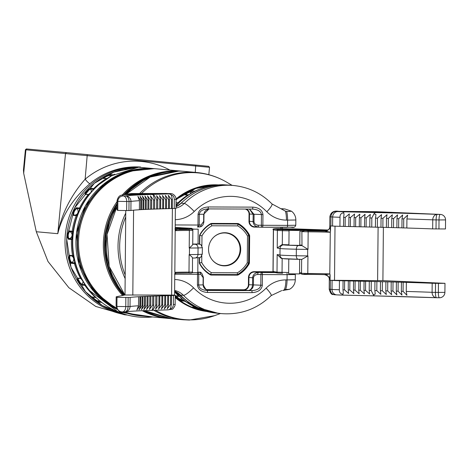 <?xml version="1.0" encoding="UTF-8"?>
<svg xmlns="http://www.w3.org/2000/svg" width="469" height="469" viewBox="0 0 469 469"><rect width="100%" height="100%" fill="white"/><g stroke="black" fill="none" stroke-linecap="round" stroke-linejoin="round"><path stroke-width="0.7" d="M124.349 311.897A73.944 71.716 95.2 0 0 142.13 316.018A73.944 71.716 95.2 0 0 142.5 316.053L143.514 316.147A73.944 71.716 -84.8 0 1 125.065 311.879A73.944 71.716 95.2 0 0 143.139 316.112A73.944 71.716 95.2 0 0 143.514 316.147L168.353 318.41A73.944 71.716 -84.8 0 1 167.984 318.375A73.944 71.716 -84.8 0 1 142.283 310.713M116.482 307.934A73.944 71.716 -84.8 0 1 81.524 221.644A73.944 71.716 -84.8 0 1 156.939 168.875A73.944 71.716 95.2 0 0 81.524 221.644A73.944 71.716 95.2 0 0 116.482 307.934M116.857 308.725A73.944 71.716 -84.8 0 1 79.888 222.488A73.944 71.716 -84.8 0 1 155.579 168.752L155.954 168.787A73.944 71.716 95.2 0 0 80.31 222.259A73.944 71.716 95.2 0 0 116.746 308.52M119.806 312.624L119.747 312.618C115.872 311.703 113.334 310.789 112.132 309.868L113.908 310.027M101.785 302.435L98.49 302.13C95.014 300.394 92.909 298.677 92.176 296.977L96.174 297.657M80.768 278.41L80.686 278.387C83.042 281.083 84.484 283.417 85.03 285.387L81.735 285.082C78.886 282.701 77.438 280.368 77.391 278.082L80.727 278.393M73.334 255.986L72.683 255.535C74.166 258.454 74.8 261.151 74.577 263.619L71.288 263.32C69.236 260.541 68.603 257.844 69.389 255.236L72.818 255.587M76.928 215.3L76.207 215.629L73.041 215.335C72.742 212.633 73.85 210.1 76.371 207.732L79.66 208.031C79.431 210.493 78.323 213.032 76.33 215.64L76.207 215.629A73.944 71.716 -84.8 0 0 72.203 231.194L72.677 231.838L69.512 231.551C68.064 233.808 67.847 236.177 68.861 238.651L72.021 238.938L71.446 239.489L68.281 239.202C67.114 236.306 67.366 233.544 69.037 230.906L72.507 231.317L71.769 239.419L71.446 239.489A73.944 71.716 -84.8 0 0 72.554 255.523L73.205 255.974M93.876 189.335L93.888 188.526C93.003 190.355 91.156 192.39 88.348 194.617L85.053 194.318C85.51 192.085 87.357 190.056 90.593 188.227L94.029 188.649M107.073 178.472L102.969 178.413M103.016 178.419C104.042 176.883 106.428 175.576 110.168 174.503L113.463 174.796M126.753 169.532L124.871 169.344M124.983 169.368C126.325 168.682 128.987 168.242 132.967 168.043L133.02 168.049M85.188 285.287L85.165 284.583M74.776 263.508L74.829 262.892L74.454 263.607A73.944 71.716 -84.8 0 0 80.557 278.375L81.319 278.58M89.004 194.541L88.219 194.606A73.944 71.716 -84.8 0 0 79.537 208.019L79.777 208.793L79.836 208.177M76.47 215.611L77.057 215.312M112.144 175.47L109.898 175.265C106.686 176.186 104.646 177.305 103.778 178.619M93.642 189.318L90.576 189.036C87.797 190.602 86.22 192.337 85.839 194.254L88.676 194.512M85.751 194.225L85.053 194.318M79.777 208.793L76.611 208.5C74.442 210.528 73.492 212.697 73.762 215.013L76.828 215.289M73.733 215.007L73.041 215.335M73.105 255.968L70.01 255.687M69.389 255.236L70.039 255.687C69.359 257.921 69.899 260.225 71.663 262.605L74.829 262.892M80.99 278.551L78.059 278.305M77.391 278.082L78.153 278.293C78.182 280.251 79.419 282.244 81.864 284.284L84.93 284.56M92.956 296.924C93.577 298.378 95.377 299.843 98.367 301.333L100.612 301.538M113.363 309.98L115.954 311M128.905 168.951L126.22 169.479M140.583 167.034A74.301 72.068 95.2 0 0 89.919 183.672C73.041 198.369 62.33 215.042 57.787 233.691C61.621 213.893 70.737 195.731 85.129 179.205A79.923 77.514 -84.8 0 1 169.925 170.059M208.816 174.691L209.526 167.327L25.402 149.763L23.45 170.036L23.684 173.278L36.295 231.733L47.985 261.473L68.873 287.72L95.764 306.445L124.531 314.781L127.175 315.021M25.402 149.763L26.393 148.949L66.481 152.601L208.711 166.337L209.526 167.327M89.919 183.672A5.616 0.979 50 0 1 85.129 179.205L87.275 154.588M201.799 255.91L201.74 262.558A27.003 26.188 95.2 0 0 211.46 272.706L237.373 272.806A27.003 26.188 95.2 0 0 247.274 262.734L247.515 236.03A27.003 26.188 95.2 0 0 237.795 225.882L211.882 225.782A27.003 26.188 95.2 0 0 201.981 235.854L201.893 245.809M224.774 232.718A16.585 16.081 -84.8 0 1 226.134 232.782A16.585 16.081 -84.8 0 1 240.644 250.757A16.585 16.081 -84.8 0 1 223.121 265.806A16.585 16.081 -84.8 0 1 208.564 248.535A16.585 16.081 -84.8 0 1 224.774 232.718M235.948 223.86L237.83 224.03A28.814 27.947 -84.8 0 1 248.84 235.526L248.588 263.173A28.814 27.947 -84.8 0 1 237.373 274.582L210.546 274.476A28.814 27.947 -84.8 0 1 199.712 263.314M200.808 233.591A28.814 27.947 -84.8 0 1 211.003 223.93L210.909 223.918M210.323 274.459L211.46 272.706M211.882 225.782L211.003 223.93L237.83 224.03L237.795 225.882M247.274 262.734L248.588 263.173M237.373 274.582L237.373 272.806M247.515 236.03L248.84 235.526M199.536 262.98L201.74 262.558M199.788 235.338L201.981 235.854M201.33 309.845L200.345 309.757C196.382 308.848 193.785 307.922 192.571 306.966L195.057 307.189M185.202 301.151L182.007 300.998C178.431 299.257 176.28 297.504 175.541 295.751L178.695 296.045L180.512 297.264M176.051 202.549L178.109 202.743L178.15 203.095L176.022 205.674M189.781 194.219L187.717 195.127L184.569 194.846C185.595 193.251 188.028 191.909 191.862 190.824L195.022 191.264M205.827 187.061L203.259 186.82M203.317 186.832C204.677 186.099 207.392 185.642 211.466 185.46L212.504 185.554M209.555 186.123L204.619 186.949M193.504 192.056L190.983 191.827C188.268 192.583 186.562 193.527 185.859 194.653L188.479 194.887M185.794 194.635L184.569 194.846M177.528 203.968L176.039 203.833M179.393 296.408L176.707 296.179M175.541 295.751L176.778 296.173C177.276 297.399 178.789 298.63 181.321 299.861L183.825 300.09M193.885 307.084L198.469 308.737M175.5 208.394L175.353 209.367M282.701 290.499L289.326 289.35L285.539 289.461L282.701 290.499M249.549 209.068L254.069 214.421L254.005 221.667C254.251 223.748 255.634 224.927 258.149 225.202L261.35 225.267L261.444 214.579C260.893 211.296 257.85 209.461 252.328 209.074A1.993 0.487 -89.8 0 0 252.826 207.128C258.97 207.626 262.347 210.112 262.957 214.597L262.857 225.284L287.55 225.384L287.597 220.125L286.442 220.125A28.996 28.122 -84.8 0 1 266.832 211.765A10.875 2.04 135.6 0 0 271.967 203.921L285.41 211.15L287.538 211.531L291.53 211.22L284.935 208.963L280.908 208.758M284.935 208.963L281.992 208.734A3.623 0.487 -89.6 0 0 281.98 208.734L282.995 208.928M174.72 279.495A28.996 28.122 -84.8 0 1 193.55 287.837A53.46 51.854 95.2 0 0 266.14 288.118A10.875 1.729 45.1 0 1 271.182 295.581L281.717 290.598M199.466 243.991L199.542 235.831A2.357 2.286 -84.8 0 1 199.853 234.67A29.359 28.474 -84.8 0 1 210.616 223.713A2.357 2.286 -84.8 0 1 211.748 223.414L237.66 223.514A2.357 2.286 -84.8 0 1 238.791 223.824A29.359 28.474 -84.8 0 1 249.356 234.858A2.357 2.286 -84.8 0 1 249.649 236.024L249.408 262.728A2.357 2.286 -84.8 0 1 249.098 263.895A29.359 28.474 -84.8 0 1 238.328 274.846A2.357 2.286 -84.8 0 1 237.197 275.151L211.285 275.051A2.357 2.286 -84.8 0 1 210.159 274.734A29.359 28.474 -84.8 0 1 199.589 263.701A2.357 2.286 -84.8 0 1 199.302 262.534L199.343 257.686M209.01 208.91L203.71 214.227L209.01 208.91M207.843 208.904L252.334 209.08A1.993 0.487 -89.8 0 0 252.334 209.08L207.831 208.904A1.993 0.487 -89.8 0 0 207.831 208.904L207.831 208.904C202.702 209.25 199.858 211.062 199.29 214.339L199.19 225.026A1.993 1.712 88.6 0 1 197.531 226.984L197.531 226.984A1.993 1.712 88.6 0 1 197.478 226.984A1.993 0.487 90.2 0 1 197.461 226.984L197.472 226.984A1.993 1.993 0 0 0 197.531 226.984L199.448 226.937A1.993 1.712 -91.4 0 0 201.107 224.979L203.646 221.474L203.71 214.227L198.059 214.345C198.75 209.866 202.168 207.404 208.324 206.958L252.826 207.128M258.149 225.202A1.993 1.026 91.2 0 0 259.134 227.166A1.993 1.026 91.2 0 0 259.158 227.166C255.476 226.762 253.453 224.921 253.096 221.632L253.16 214.386L249.432 209.068M203.364 277.613L203.3 284.859C203.652 288.142 205.645 289.983 209.274 290.381C205.51 290 203.44 288.171 203.077 284.888L203.141 277.642L200.668 274.259L198.745 274.306L198.651 285C199.161 288.277 201.975 290.088 207.087 290.44L251.589 290.61C257.123 290.305 260.195 288.511 260.811 285.24L260.905 274.547L257.704 274.482C255.183 274.646 253.782 275.766 253.5 277.836L253.436 285.082C253.061 288.359 251.232 290.176 247.949 290.534C250.681 290.159 252.205 288.329 252.527 285.046L252.592 277.8C253.008 274.529 255.06 272.747 258.747 272.46A1.993 1.026 91.2 0 0 257.704 274.482M208.764 290.358L207.087 290.44A1.993 0.487 -89.8 0 1 207.55 292.474C201.406 291.976 198.035 289.49 197.426 285.005L197.519 274.318L174.767 274.23M197.795 272.26L199.53 272.266M259.111 227.166L262.329 227.236A1.993 1.026 91.2 0 0 262.359 227.236A1.993 0.487 -89.8 0 0 262.364 227.236A1.993 0.487 -89.8 0 0 262.857 225.284L261.35 225.267A1.993 1.026 91.2 0 0 262.329 227.236L259.158 227.166M199.606 257.616L199.565 262.529A1.993 1.935 95.2 0 0 199.806 263.514A28.996 28.122 95.2 0 0 210.247 274.412A1.993 1.935 95.2 0 0 211.202 274.676L237.115 274.781A1.993 1.935 95.2 0 0 238.07 274.523A28.996 28.122 95.2 0 0 248.705 263.707A1.993 1.935 95.2 0 0 248.969 262.722L249.209 236.018A1.993 1.935 95.2 0 0 248.963 235.028A28.996 28.122 95.2 0 0 238.528 224.129A1.993 1.935 95.2 0 0 237.572 223.865L211.66 223.766A1.993 1.935 95.2 0 0 210.698 224.024A28.996 28.122 95.2 0 0 200.07 234.84A1.993 1.935 95.2 0 0 199.806 235.825L199.73 244.062M207.831 208.904A1.993 0.487 -89.8 0 0 208.324 206.958M197.601 226.978L199.384 226.937A1.993 1.712 -91.4 0 0 199.448 226.937C202.022 226.814 203.517 224.991 203.927 221.456L203.646 221.474M273.292 272.126L254.245 272.049L261.948 272.53A1.993 1.026 91.2 0 0 260.905 274.547L262.411 274.57L262.318 285.258C261.626 289.736 258.208 292.199 252.058 292.644A1.993 0.487 -89.8 0 0 251.589 290.61L243.534 290.129L207.128 289.989M197.795 272.495A1.993 1.712 88.6 0 1 198.745 274.306L197.519 274.318A1.993 0.487 90.2 0 0 197.332 272.671M197.795 272.126L198.973 272.231A1.993 1.712 88.6 0 1 200.668 274.259M369.865 217.979L369.783 227.043L371.753 227.09L371.835 218.026L369.865 217.979L370.322 214.409L366.183 217.892L366.101 226.955L364.536 226.914L364.618 217.856L365.075 214.286L360.937 217.768L359.377 217.733L359.295 226.791L360.854 226.826L360.937 217.768M343.636 217.358L343.554 226.416L345.12 226.457L345.202 217.393L343.636 217.358L344.094 213.788L343.156 212.873C340.975 213.348 339.925 214.814 340.019 217.27A24.951 0.51 -179.5 0 1 332.668 216.977A24.47 0.504 0.5 0 0 330.962 216.883L330.88 225.941A24.47 0.504 0.5 0 1 332.585 226.035A24.951 0.51 -179.5 0 0 339.937 226.328L340.019 217.27M348.883 217.481L348.801 226.545L350.366 226.58L350.449 217.522L348.883 217.481L349.341 213.911L345.202 217.393M354.13 217.61L354.048 226.668L355.613 226.703L355.695 217.645L354.13 217.61L354.587 214.034L350.449 217.522M388.256 227.5L388.338 218.437A253.846 5.218 0.5 0 0 386.474 218.39L386.392 227.447A253.846 5.218 0.5 0 1 388.256 227.5L391.691 227.529M381.045 218.255L380.963 227.313A253.846 5.218 0.5 0 1 382.874 227.359L382.95 218.302A253.846 5.218 0.5 0 0 381.045 218.255L381.555 214.603L377.451 218.161A253.846 5.218 0.5 0 0 375.505 218.114L375.423 227.178A253.846 5.218 0.5 0 1 377.369 227.225L377.451 218.161M393.514 227.641L393.597 218.577A253.846 5.218 0.5 0 0 391.773 218.531L391.691 227.588A253.846 5.218 0.5 0 1 393.514 227.641L396.874 227.67M398.644 227.782L398.726 218.724A253.846 5.218 0.5 0 0 396.95 218.671L396.874 227.735A253.846 5.218 0.5 0 1 398.644 227.782L401.921 227.811M403.651 227.928L403.733 218.865A253.846 5.218 0.5 0 0 402.003 218.818L401.921 227.875A253.846 5.218 0.5 0 1 403.651 227.928L406.834 227.957M438.937 229.013L439.019 219.949L445.55 219.902L445.468 228.96L432.67 228.895A253.846 5.218 0.5 0 0 406.834 228.022L406.916 218.964L407.631 215.072L403.733 218.865M365.533 290.37L365.609 281.306L364.05 281.271L363.967 290.329L365.533 290.37L369.601 293.981L369.214 290.452L371.184 290.499L371.266 281.441L369.291 281.394L369.214 290.452M360.286 290.241L360.368 281.183L358.803 281.148L358.721 290.205L360.286 290.241L364.36 293.858L363.967 290.329M344.633 280.808L343.068 280.773L342.986 289.83L344.551 289.871L344.633 280.808L348.737 280.872L348.315 280.896L348.233 289.959L349.792 289.994L349.874 280.937L348.315 280.896M355.121 281.06L353.556 281.019L353.474 290.082L355.039 290.118L355.121 281.06L358.803 281.148M387.681 290.915L387.763 281.851A253.846 5.218 0.5 0 0 385.899 281.805L385.817 290.862A253.846 5.218 -179.5 0 1 387.681 290.915L391.638 294.708L391.123 291.003A253.846 5.218 -179.5 0 1 392.94 291.056L393.022 281.992A253.846 5.218 0.5 0 0 391.205 281.945L391.123 291.003M380.476 281.664L380.394 290.727A253.846 5.218 -179.5 0 1 382.299 290.774L382.382 281.717A253.846 5.218 0.5 0 0 380.476 281.664L376.883 281.576A253.846 5.218 0.5 0 0 374.936 281.529L374.854 290.587A253.846 5.218 -179.5 0 1 376.8 290.639L376.883 281.576M398.075 291.196L398.158 282.139A253.846 5.218 0.5 0 0 396.381 282.086L396.299 291.143A253.846 5.218 -179.5 0 1 398.075 291.196L401.951 295.083L401.347 291.29A253.846 5.218 -179.5 0 1 403.076 291.343L403.158 282.279A253.846 5.218 0.5 0 0 401.429 282.232L401.347 291.29M439.365 297.762L436.504 297.721A5.435 1.096 90.8 0 0 436.504 297.721A5.435 1.096 90.8 0 1 435.455 292.386L438.363 292.422L438.445 283.364L435.537 283.329L435.455 292.386L433.379 292.351L432.096 292.31L432.178 283.253A253.846 5.218 0.5 0 0 406.347 282.379L406.265 291.437A253.846 5.218 -179.5 0 1 432.096 292.31A5.435 4.45 92.2 0 0 436.34 297.721L436.34 297.721A5.435 4.45 92.2 0 0 436.463 297.721M294.479 228.884L328.112 230.015L294.479 228.884L274.383 228.901L278.293 229.564L302.599 230.244L308.133 230.889A25.373 0.522 -179.5 0 1 324.882 231.153A5.435 5.218 -93.5 0 0 325.257 231.141A5.435 5.218 -93.5 0 0 325.263 231.141A5.435 5.218 -93.5 0 0 329.813 227.664M294.972 229.189L286.067 228.755L275.098 228.878L294.972 229.189M332.093 280.392A24.47 0.504 0.5 0 0 330.387 280.298L330.07 280.28L330.117 274.951L329.302 279.161L329.215 289.256L330.305 289.355A24.47 0.504 -179.5 0 1 332.011 289.449A24.951 0.51 0.5 0 0 339.368 289.742L339.45 280.685A24.951 0.51 -179.5 0 1 332.093 280.392L332.011 289.449A5.435 5.159 94.1 0 0 336.789 294.884L344.187 295.159A5.435 3.166 91.4 0 0 344.264 295.159L375.089 295.892M288.793 259.029L288.658 273.832L299.533 273.931L299.662 259.351M296.918 230.455L291.495 230.367L296.918 230.455M298.905 230.502L289.051 230.349L298.905 230.502M382.903 280.626L444.981 283.317L444.899 292.375L438.363 292.422A5.435 1.096 90.8 0 0 439.389 297.762A5.435 1.096 90.8 0 0 439.412 297.762M376.543 211.707A5.435 4.274 92 0 0 376.402 211.701L440.409 214.421A5.435 4.96 93.1 0 0 440.162 214.415L376.261 211.701L335.786 211.437A5.435 4.778 92.7 0 0 330.962 216.883L329.865 216.784L329.777 226.879L330.51 231.252L330.557 225.923L330.88 225.941M288.922 244.795L281.992 244.63L283.663 244.912A36.26 0.745 0.5 0 0 298.495 245.551L301.983 245.621L301.889 231.633L308.162 231.815L308.133 230.889M301.772 245.111L299.791 245.058M289.051 230.349L288.916 245.205L298.771 245.357L299.791 245.305L299.926 230.443M301.983 245.621L308.004 249.391A24.47 0.504 0.5 0 0 307.699 249.391A17.681 0.363 -179.5 0 1 296.349 249.221A39.883 0.821 -179.5 0 1 280.04 248.511L277.226 248.037L281.992 244.63M283.663 244.912A3.623 3.594 -80.4 0 0 280.04 248.511L279.981 255.03A3.623 3.594 99.6 0 0 282.971 258.63L281.218 258.337L277.167 254.561L277.009 272.137L288.67 272.518M307.945 255.916L301.86 259.392L298.366 259.322A3.623 2.111 91.4 0 1 298.313 259.322A3.623 2.111 91.4 0 1 296.291 255.74A17.681 0.363 0.5 0 0 307.641 255.91A24.47 0.504 -179.5 0 1 307.945 255.916L307.787 273.486A24.47 0.504 -179.5 0 1 329.789 273.925L330.293 232.155L324.882 231.153A14.498 0.299 -179.5 0 1 325.504 231.123M282.971 258.63L301.86 259.392M330.117 274.951L329.918 274.037L324.525 274.635L303.848 274.16M324.583 274.635A5.435 5.218 86.5 0 1 329.367 278.305M330.293 232.155L330.51 231.252M432.178 283.253L435.537 283.329M438.445 283.364L444.981 283.317M339.368 289.742C339.228 292.175 340.248 293.653 342.423 294.174L343.378 293.36L342.986 289.83M371.184 290.499L373.242 294.696L375.259 294.133L374.854 290.587M355.039 290.118L359.113 293.735L358.721 290.205M349.792 289.994L353.866 293.606L353.474 290.082M344.551 289.871L348.625 293.483L348.233 289.959M382.299 290.774L386.298 294.514L385.817 290.862M376.8 290.639L380.834 294.327L380.394 290.727M403.076 291.343L406.91 295.277L406.265 291.437M392.94 291.056L396.862 294.895L396.299 291.143M432.67 228.895L432.752 219.838L439.019 219.949A5.435 1.096 -89.2 0 1 440.162 214.415L437.255 214.38A5.435 1.096 -89.2 0 0 436.106 219.914L436.023 228.972M406.916 218.964A253.846 5.218 0.5 0 1 432.752 219.838A5.435 4.45 -87.8 0 1 437.255 214.38A259.287 5.329 -179.5 0 0 375.997 212.551L345.014 211.818A5.435 3.166 91.4 0 0 343.156 212.873M386.474 218.39L387.019 214.691L382.95 218.302M391.773 218.531L392.36 214.779L388.338 218.437M396.95 218.671L397.577 214.872L393.597 218.577M402.003 218.818L402.672 214.966L398.726 218.724M375.505 218.114L375.974 214.521L373.975 213.835L371.835 218.026M359.377 217.733L359.829 214.157L355.695 217.645M383.384 227.354L382.903 280.661L330.07 280.28M339.45 280.685L343.068 280.773M349.874 280.937L353.556 281.019M360.368 281.183L364.05 281.271M365.609 281.306L369.291 281.394M371.266 281.441L374.936 281.529M382.382 281.717L385.899 281.805M387.763 281.851L391.205 281.945M393.022 281.992L396.381 282.086M398.158 282.139L401.429 282.232M403.158 282.279L406.347 282.379M339.937 226.328L343.56 226.363M382.874 227.359L386.392 227.389M377.369 227.225L380.963 227.254M371.753 227.09L375.423 227.119M366.101 226.955L369.783 226.984M360.854 226.826L364.536 226.861M355.613 226.703L359.295 226.738M350.366 226.58L354.048 226.615M345.12 226.457L348.801 226.486M156.845 305.026L156.927 295.962L155.831 295.998L155.749 305.061L156.845 305.026L155.561 309.2L158.891 304.961L158.973 295.898L159.841 295.875L159.759 304.932L158.481 309.106L161.805 304.868L162.673 304.838L162.755 295.781L161.887 295.81L161.805 304.868M171.419 304.563L171.502 295.505L170.634 295.534L170.552 304.592L171.419 304.563L170.382 308.907C172.158 308.397 173.161 306.925 173.378 304.498A24.951 0.51 0.5 0 0 175.136 304.322L175.218 295.265A24.951 0.51 0.5 0 0 174.902 295.183A24.47 0.504 -179.5 0 1 174.591 295.101A24.47 0.504 -179.5 0 1 174.597 295.089L125.006 294.995L125.768 210.569M168.506 304.657L168.588 295.599L167.72 295.622L167.638 304.686L168.506 304.657L167.228 308.831L170.552 304.592M165.592 304.75L165.674 295.687L164.801 295.716L164.719 304.774L165.592 304.75L164.308 308.924L167.638 304.686M147.096 296.308L147.014 305.372A253.846 5.218 -179.5 0 1 147.946 305.331L148.028 296.273A253.846 5.218 -179.5 0 0 147.096 296.308L145.402 296.379A253.846 5.218 -179.5 0 0 144.528 296.42L144.446 305.477A253.846 5.218 -179.5 0 1 145.326 305.442L145.402 296.379M150.748 305.225L150.83 296.168A253.846 5.218 -179.5 0 0 149.834 296.203L149.752 305.26A253.846 5.218 -179.5 0 1 150.748 305.225L149.394 309.429L152.665 305.161A253.846 5.218 -179.5 0 1 153.721 305.126L153.803 296.062A253.846 5.218 -179.5 0 0 152.747 296.097L152.665 305.161M142.148 296.531L142.066 305.595A253.846 5.218 -179.5 0 1 142.875 305.554L142.957 296.496A253.846 5.218 -179.5 0 0 142.148 296.531L140.688 296.607A253.846 5.218 -179.5 0 0 139.944 296.648L139.862 305.706A253.846 5.218 -179.5 0 1 140.606 305.665L140.688 296.607M125.006 294.983L116.189 296.801L116.992 297.375L130.112 297.463A253.846 5.218 -179.5 0 1 138.601 296.725L138.519 305.782L136.878 310.068L139.862 305.706M159.835 199.876L159.753 208.934L160.627 208.904L160.709 199.847L159.835 199.876L156.587 195.655L157.789 199.941L156.693 199.97L156.611 209.033L157.707 208.998L157.789 199.941M162.755 199.782L162.673 208.84L163.54 208.811L163.622 199.753L162.755 199.782L159.501 195.561L160.709 199.847M171.419 208.564L172.287 208.535L172.369 199.477L171.502 199.507L171.419 208.564L169.373 208.547M168.5 208.658L169.373 208.629L169.45 199.571L168.582 199.595L168.5 208.658L166.454 208.641M165.586 208.746L166.454 208.723L166.536 199.659L165.668 199.688L165.586 208.746L163.54 208.728M147.958 200.281L147.876 209.344A253.846 5.218 -179.5 0 1 148.814 209.303L148.896 200.245A253.846 5.218 0.5 0 0 147.958 200.281L144.88 196.007L146.269 200.357A253.846 5.218 0.5 0 0 145.396 200.392L145.314 209.45A253.846 5.218 -179.5 0 1 146.187 209.414L146.269 200.357M151.61 209.197L151.692 200.14A253.846 5.218 0.5 0 0 150.696 200.175L150.613 209.238A253.846 5.218 -179.5 0 1 151.61 209.197M143.01 200.503L142.928 209.567A253.846 5.218 -179.5 0 1 143.743 209.526L143.825 200.468A253.846 5.218 0.5 0 0 143.01 200.503L140.049 196.194L141.556 200.58A253.846 5.218 0.5 0 0 140.806 200.621L140.723 209.678A253.846 5.218 -179.5 0 1 141.474 209.637L141.556 200.58M139.387 209.76L139.469 200.697A253.846 5.218 0.5 0 0 130.98 201.436A5.435 5.388 -98.4 0 0 125.639 195.936A259.287 5.329 -179.5 0 1 151.37 194.459L168.588 193.914A19.51 0.399 0.5 0 0 170.446 193.685A29.905 0.616 -179.5 0 1 170.077 193.58L131.9 193.527C123.951 194.283 121.096 195.092 123.335 195.954A5.435 5.429 110 0 0 117.86 201.348L117.051 200.773L116.969 209.831L117.778 210.405L117.86 201.348L126.718 201.506A5.435 3.43 -90.4 0 0 123.335 195.954L125.639 195.936A5.435 3.43 -90.4 0 1 129.022 201.488L126.718 201.506L126.636 210.569L128.94 210.552L129.022 201.488L130.98 201.436L130.898 210.493A253.846 5.218 -179.5 0 1 139.387 209.76M173.378 304.498L173.454 295.441A24.951 0.51 0.5 0 0 175.218 295.265M176.379 229.663A14.498 0.299 -179.5 0 1 176.59 229.669A25.373 0.522 -179.5 0 1 188.995 229.523L180.518 228.866L191.645 228.327L175.189 227.453L181.005 227.723L175.183 227.87M194.096 229.054L189.757 229.071L194.096 229.054M190.291 229.177L198.182 229.148L190.291 229.177M197.924 257.874L197.795 272.63L192.19 272.694M174.321 199.413L174.239 208.471A24.951 0.51 0.5 0 0 175.998 208.295L176.08 199.237A24.951 0.51 -179.5 0 1 174.321 199.413C174.151 196.951 173.178 195.479 171.408 194.993L171.162 195.198M154.588 209.098L154.67 200.04A253.846 5.218 0.5 0 0 153.609 200.075L153.527 209.133A253.846 5.218 -179.5 0 1 154.588 209.098M175.359 208.406L174.837 272.524L176.197 273.151L188.614 273.011A0.909 0.381 90 0 1 188.602 273.005A25.373 0.522 0.5 0 0 176.197 273.151L174.574 273.972M174.773 273.439L174.597 295.089M192.466 258.061C192.788 257.733 191.774 256.649 189.423 254.814L189.154 254.55A24.47 0.504 -179.5 0 1 189.429 254.55A17.681 0.363 0.5 0 0 197.988 254.456A3.623 3.236 88.2 0 1 194.87 258.014L192.489 258.067L192.472 272.043L188.995 272.12A0.909 0.381 90 0 1 188.614 273.011C191.622 273.316 192.906 272.993 192.472 272.043M198.182 229.148L198.053 244.003L192.724 244.068M189.423 254.814A3.623 1.477 90 0 0 189.429 254.55L189.488 248.025A24.47 0.504 0.5 0 0 189.212 248.025L189.488 247.761C191.868 245.914 192.906 244.759 192.589 244.296M174.914 228.901L176.473 229.669A5.435 3.922 -88.3 0 0 176.59 229.669L175.213 230.642L175.166 229.746M130.898 210.493L128.94 210.552M126.636 210.569L117.778 210.405M168.588 193.914A5.435 4.848 -91.8 0 1 171.408 194.993L172.369 199.477M156.693 199.97L154.442 195.761L153.445 195.749L154.67 200.04M165.668 199.688L162.421 195.473L163.622 199.753M168.582 199.595L165.334 195.38L166.536 199.659M171.502 199.507L168.248 195.286L169.45 199.571M150.696 200.175L147.559 195.913L148.896 200.245M153.609 200.075L150.414 195.831L151.692 200.14M140.806 200.621L137.904 196.3L139.469 200.697M145.396 200.392L142.371 196.101L143.825 200.468M116.189 296.801L116.107 305.858L116.91 306.433A5.435 5.429 110 0 0 120.474 311.586L120.474 311.586A5.435 5.429 110 0 0 122.292 311.914A5.435 3.43 89.6 0 0 122.38 311.914L122.38 311.914A5.435 3.43 89.6 0 0 125.768 306.597L128.072 306.579A5.435 3.43 89.6 0 1 124.684 311.897L124.684 311.897A5.435 3.43 89.6 0 1 124.596 311.897L122.473 311.914M130.112 297.463L130.03 306.521A5.435 5.388 81.6 0 1 124.76 311.897M147.946 305.331L146.539 309.552L149.752 305.26M145.326 305.442L143.854 309.681L147.014 305.372M142.875 305.554L141.351 309.804L144.446 305.477M140.606 305.665L139.023 309.939L142.066 305.595M153.721 305.126L152.419 309.306L153.422 309.235L155.749 305.061M170.141 308.743L170.382 308.907A5.435 4.848 -91.8 0 1 167.767 309.874L171.847 309.276C172.78 309.886 175.57 305.301 175.136 304.322M162.673 304.838L161.395 309.018L164.719 304.774M174.239 208.471L172.287 208.453M162.673 208.84L160.627 208.822M159.753 208.934L157.707 208.916M156.611 209.033L154.588 209.016M153.527 209.133L151.616 209.115M150.613 209.238L148.814 209.221M147.876 209.344L146.187 209.326M145.314 209.45L143.743 209.438M142.928 209.567L141.474 209.549M140.723 209.678L139.387 209.666M173.454 295.441L171.502 295.505M139.944 296.648L138.601 296.725M144.528 296.42L142.957 296.496M149.834 296.203L148.028 296.273M152.747 296.097L150.83 296.168M155.831 295.998L153.803 296.062M158.973 295.898L156.927 295.962M161.887 295.81L159.841 295.875M164.801 295.716L162.755 295.781M167.72 295.622L165.674 295.687M170.634 295.534L168.588 295.599M110.801 214.913A73.035 70.837 95.2 0 0 106.457 262.511M122.415 295.277A73.944 71.716 -84.8 0 1 117.045 201.647M122.432 194.858A73.944 71.716 -84.8 0 1 181.784 171.138A73.944 71.716 -84.8 0 1 182.154 171.173A73.944 71.716 -84.8 0 1 182.371 171.197L155.931 168.781M168.94 318.463A73.944 71.716 -84.8 0 1 168.353 318.41L168.946 318.463M140.923 315.913L123.171 311.908A73.944 71.716 95.2 0 0 140.548 315.877A73.944 71.716 95.2 0 0 140.923 315.913L142.154 316.024A73.944 71.716 -84.8 0 1 141.779 315.989A73.944 71.716 -84.8 0 1 124.086 311.903M117.367 309.47L93.577 291.196L78.939 264.059L76.476 233.058L85.376 205.85L103.643 184.118L127.586 171.408L154.348 168.641A73.944 71.716 95.2 0 0 78.399 223.332A73.944 71.716 95.2 0 0 117.361 309.464M154.348 168.641L155.579 168.752A73.944 71.716 -84.8 0 1 155.755 168.77M135.863 167.574A73.944 71.716 95.2 0 0 66.985 234.922A73.944 71.716 95.2 0 0 122.544 313.614L102.394 305.589L85.522 291.718L71.018 267.301L66.668 238.985L74.536 208.025L94.351 183.309L113.926 172.076L135.875 167.568M102.858 303.267A73.944 71.716 -84.8 0 1 101.656 302.417L101.65 302.353M95.342 297.264A73.944 71.716 -84.8 0 1 84.901 285.369L85.03 284.572M93.741 189.324L93.759 188.515A73.944 71.716 -84.8 0 1 106.182 178.712M113.31 174.849L113.334 174.79A73.944 71.716 -84.8 0 1 114.6 174.198M111.722 175.699L98.965 184.563A74.495 72.249 95.2 0 0 89.327 290.235L89.819 290.833A75.269 73 -84.8 0 1 99.557 184.065A75.269 73 -84.8 0 1 111.698 175.711L138.56 167.228L166.483 169.743M152.601 316.974A75.269 73 -84.8 0 1 89.819 290.833L118.241 311.996L153.052 317.015M110.168 174.503L109.898 175.265A3.623 3.518 -84.8 0 1 110.039 176.649M90.593 188.227L90.576 189.036A3.623 3.518 -84.8 0 1 91.127 192.138M76.371 207.732L76.611 208.5A3.623 3.518 -84.8 0 1 74.788 215.107M69.037 230.906L69.512 231.551A3.623 3.518 -84.8 0 1 68.861 238.651L68.281 239.202M71.065 255.781A3.623 3.518 -84.8 0 1 71.663 262.605L71.288 263.32M82.972 281.33A3.623 3.518 -84.8 0 1 81.864 284.284L81.735 285.082M98.76 299.996A3.623 3.518 -84.8 0 1 98.367 301.333L98.49 302.13M72.156 238.95L71.569 239.501M72.806 231.85L72.332 231.205M126.612 314.869A74.301 72.068 -84.8 0 1 65.314 234.77A74.301 72.068 -84.8 0 1 140.096 167.075M66.481 152.601L65.519 153.416L57.787 233.691L36.295 231.733M195.268 172.369L195.749 165.065M26.909 148.995L25.947 149.81L23.684 173.278M139.668 193.486A73.944 71.716 -84.8 0 1 190.426 172.193A73.944 71.716 -84.8 0 1 196.47 172.481L184.716 171.408A73.944 71.716 95.2 0 0 178.671 171.121A73.944 71.716 95.2 0 0 126.261 194.143M117.004 206.501A73.944 71.716 95.2 0 0 124.865 295.001M144.546 310.625A73.944 71.716 95.2 0 0 171.291 318.68L144.534 310.625M171.291 318.68L183.045 319.752A73.944 71.716 -84.8 0 1 153.844 310.314M125.153 278.609A73.944 71.716 -84.8 0 1 125.745 213.125M211.601 259.093A16.309 15.817 95.2 0 0 224.129 265.571A16.309 15.817 95.2 0 0 239.049 243.341A16.309 15.817 95.2 0 0 213.588 237.296M225.988 232.771A16.585 16.081 -84.8 0 1 240.404 250.106A16.585 16.081 -84.8 0 1 224.194 265.847A16.585 16.081 -84.8 0 1 222.98 265.794M206.618 311.475A63.596 61.685 -84.8 0 1 175.195 297.563M176.074 198.903A63.596 61.685 -84.8 0 1 218.155 184.88M155.485 310.261A73.651 71.429 95.2 0 0 190.461 319.87A73.651 71.429 95.2 0 0 214.503 315.684L189.37 320.051L183.045 319.752M232.155 185.378L226.674 182.165A73.651 71.429 95.2 0 0 141.568 193.48M125.71 216.995A73.651 71.429 95.2 0 0 125.188 274.975M170.804 318.633A73.944 71.716 -84.8 0 1 170.323 318.592A73.944 71.716 -84.8 0 1 143.795 310.648M124.051 295.089A73.944 71.716 -84.8 0 1 117.016 204.818M125.041 194.33A73.944 71.716 -84.8 0 1 177.704 171.033A73.944 71.716 -84.8 0 1 183.748 171.32A73.944 71.716 -84.8 0 1 184.235 171.367L182.957 171.249A73.944 71.716 95.2 0 0 176.913 170.962A73.944 71.716 95.2 0 0 124.021 194.506M117.027 203.505A73.944 71.716 95.2 0 0 123.388 295.159M143.186 310.677A73.944 71.716 95.2 0 0 169.532 318.521L170.558 318.609M176.074 199.858L177.599 198.592L195.86 188.421L216.338 185.038A63.432 61.521 95.2 0 0 176.074 199.9M175.201 296.701A63.432 61.521 95.2 0 0 204.847 310.988M189.142 303.877A63.432 61.521 -84.8 0 1 185.144 301.28L184.938 300.957M178.865 296.103L178.695 296.045A63.432 61.521 -84.8 0 1 174.609 291.865M177.581 203.974L178.109 202.743A63.432 61.521 -84.8 0 1 187.717 195.127L187.899 195.098M194.729 191.416L194.998 191.118A63.432 61.521 -84.8 0 1 199.601 189.195M176.022 205.932A64.312 62.371 -84.8 0 1 182.611 199.472L182.359 199.688A63.983 62.055 95.2 0 0 176.022 205.862M216.766 313.151A64.312 62.371 -84.8 0 1 174.703 291.185L193.621 306.462L218.261 313.315M229.945 185.179L222.769 184.722C207.726 184.827 194.342 189.746 182.611 199.472A64.312 62.371 -84.8 0 1 222.634 184.768M191.862 190.824L190.983 191.827A3.623 3.518 -84.8 0 1 189.593 194.324M180.442 297.205A3.623 3.518 -84.8 0 1 181.321 299.861L182.007 300.998M211.466 185.46L210.323 186.117M188.005 195.069L187.647 195.122M194.94 191.106L194.617 191.469M178.05 202.731L177.534 203.968M184.845 300.881L185.085 301.28M178.619 296.033L178.959 296.15M200.345 309.757L199.343 308.907M266.14 288.118A28.996 28.122 -84.8 0 1 285.902 279.911L287.057 279.917L287.104 274.664L262.411 274.57A1.993 0.487 -89.8 0 0 261.948 272.53L277.126 272.589M293.506 227.166L262.376 227.236L287.057 227.33A1.993 0.487 -89.8 0 0 287.057 227.33A1.993 0.487 -89.8 0 0 287.55 225.384L295.787 225.237C294.145 229.23 291.876 226.468 287.057 227.33M175.998 208.101A18.121 17.576 95.2 0 0 184.288 203.446A10.875 1.729 45.1 0 1 194.236 211.484A28.996 28.122 -84.8 0 1 175.259 219.68M181.057 203.317A3.623 0.575 -134.9 0 1 181.087 203.2A3.623 0.575 -134.9 0 1 181.21 203.171L184.288 203.446A64.335 62.4 -84.8 0 1 233.392 185.489L230.314 185.208A64.335 62.4 95.2 0 0 181.21 203.171A18.121 17.576 -84.8 0 1 176.016 206.765M252.058 292.644L207.55 292.474M295.277 274.002L295.341 274.523L287.104 274.664A1.993 0.487 -89.8 0 0 286.999 273.363M295.341 274.523L295.294 279.776L287.057 279.917A10.875 2.638 90.2 0 1 285.539 289.461M266.832 211.765A53.46 51.854 95.2 0 0 194.236 211.484M175.213 224.95L197.965 225.038L198.059 214.345M193.55 287.837A10.875 2.04 135.6 0 1 183.461 295.335L180.383 295.054A64.335 62.4 95.2 0 0 218.63 313.351L221.708 313.632A64.335 62.4 -84.8 0 1 183.461 295.335A18.121 17.576 95.2 0 0 174.62 290.469M284.062 208.928L281.078 208.728A3.623 0.879 -89.8 0 0 281.06 208.734M174.615 291.138A18.121 17.576 -84.8 0 1 180.383 295.054A3.623 0.68 135.6 0 1 180.272 295.007A3.623 0.68 135.6 0 1 180.231 294.901M285.41 211.15A10.875 2.638 90.2 0 1 286.442 220.125M286.641 211.413A10.875 2.638 90.2 0 1 287.597 220.125L295.833 219.984A10.875 10.875 0 0 0 291.53 211.22M285.902 279.911A10.875 2.638 90.2 0 1 284.255 289.69M206.301 289.613L243.446 289.76A5.077 4.919 95.2 0 0 248.418 284.706L248.482 277.455A5.798 5.622 -84.8 0 1 254.157 271.68L273.046 271.756M280.919 228.714L280.931 227.307M258.495 227.125L254.561 227.107A5.798 5.622 -84.8 0 1 248.986 221.292L249.051 214.046A5.077 4.919 95.2 0 0 245.123 209.051M262.957 214.597L249.49 214.052L249.426 221.298L254.005 221.667M253.5 277.836L248.922 277.466L248.857 284.712L262.318 285.258M208.271 290.293L209.274 290.381M197.472 226.984A1.993 0.487 90.2 0 0 197.965 225.038L201.107 224.979M197.426 285.005L203.358 284.871C205.158 289.004 206.987 290.839 208.846 290.364M246.366 209.057A5.435 5.27 -84.8 0 1 249.49 214.052L249.051 214.046M248.418 284.706L248.857 284.712A5.435 5.27 -84.8 0 1 243.534 290.129L243.446 289.76M248.986 221.292L249.426 221.298A5.435 5.27 95.2 0 0 254.21 226.732L258.642 227.137M254.157 271.68L254.245 272.049A5.435 5.27 95.2 0 0 248.922 277.466L248.482 277.455M237.56 274.476L238.328 274.846M249.098 263.895L248.312 263.672M249.649 236.024L248.834 235.983M248.593 262.687L249.408 262.728M248.552 234.992L249.356 234.858M238.791 223.824L237.906 224.076M237.197 275.151L237.115 274.781L234.84 274.57M210.874 274.646L211.285 275.051M237.572 223.865L237.66 223.514M211.66 223.766L211.748 223.414M210.159 274.734L210.247 274.412M210.698 224.024L210.616 223.713M203.868 221.444L203.997 214.21L204.455 212.164L205.739 210.423L209.039 208.91M197.795 272.102L199.343 272.243C200.949 271.703 202.309 273.497 203.423 277.619L203.141 277.642M254.626 226.773L254.561 227.107M366.183 217.892L364.618 217.856M308.004 249.391L308.162 231.815A24.47 0.504 0.5 0 1 330.164 232.255M307.699 249.121L307.641 256.18M335.786 211.437A29.905 0.616 -179.5 0 1 337.873 211.554A5.435 5.159 94.1 0 0 332.668 216.977L332.585 226.035M324.489 274.635A25.373 0.522 0.5 0 0 307.74 274.377L307.787 273.486L301.514 273.31L301.643 259.386M301.608 273.714L299.533 273.662L301.608 273.714M282.549 273.251L277.9 273.046A0.909 0.897 -80.4 0 1 277.759 273.034L282.578 273.251A0.909 0.539 -88.6 0 1 282.561 273.251A0.909 0.539 -88.6 0 1 282.045 272.354L282.168 258.495M283.159 229.64A0.909 0.551 -88.6 0 0 283.141 229.64A0.909 0.551 -88.6 0 1 283.141 229.64L326.963 230.725L283.129 229.64L279.694 229.359L286.008 229.271A14.316 0.293 0.5 0 0 296.713 229.271L327.983 230.115M277.167 254.561L279.981 255.03A39.883 0.821 0.5 0 0 296.291 255.74L296.349 249.221A3.623 2.111 -88.6 0 1 298.495 245.551M330.387 280.298L330.305 289.355A5.435 4.778 -87.3 0 0 334.831 294.778L336.789 294.884M277.226 248.037L277.384 230.461L273.474 229.804L273.099 271.475L277.009 272.137A0.909 0.897 -80.4 0 0 277.759 273.034L273.843 272.372L272.993 271.44L273.99 272.389M436.182 297.709A259.287 5.329 0.5 0 0 375.247 295.898A5.435 3.166 91.4 0 1 375.165 295.898L344.187 295.159A5.435 3.166 91.4 0 1 342.423 294.174M344.105 295.159A19.51 0.399 -179.5 0 1 337.123 294.895M274.383 228.901L273.368 229.769L272.993 271.44M392.87 212.75L407.491 213.096L392.87 212.75M374.338 212.199L391.199 212.293L393.978 212.662L377.117 212.568L374.338 212.199M351.908 211.583A14.439 0.299 -179.5 0 1 376.8 211.859A14.439 0.299 -179.5 0 1 362.22 212.146A14.439 0.299 -179.5 0 1 351.908 211.583M337.873 211.554A19.51 0.399 0.5 0 0 345.014 211.818M282.291 244.636L282.42 230.684L277.384 230.461A0.909 0.897 -80.4 0 1 278.293 229.564M302.03 231.158L299.92 231.111M289.045 230.848L282.42 230.684A0.909 0.539 -88.6 0 1 282.965 229.769M298.261 259.322A36.26 0.745 -179.5 0 1 283.54 258.677M299.544 272.782L301.52 272.829M307.781 230.572L304.223 230.678A0.909 0.651 89.3 0 1 304.24 230.678L301.889 231.633M302.054 231.129A0.909 0.539 -88.6 0 1 302.599 230.244M335.036 294.778A5.435 4.778 -87.3 0 1 334.831 294.778C333.565 293.447 331.519 297.17 329.215 289.256M373.242 294.696A5.435 3.166 91.4 0 0 375.165 295.898L436.34 297.721A5.435 5.435 0 0 0 436.481 297.721L439.389 297.762A5.435 5.435 0 0 0 444.899 292.375M329.865 216.784C330.768 212.24 333.77 210.429 338.87 211.355L376.402 211.701A5.435 4.274 92 0 0 376.261 211.701M373.975 213.835A5.435 3.166 -88.6 0 1 375.997 212.551M305.571 230.197A0.909 0.692 -88.1 0 1 306.269 229.359M297.364 229.992A0.909 0.674 -90.8 0 0 296.713 229.271M286.002 229.71L286.008 229.271M280.884 229.552A0.909 0.897 99.6 0 0 280.843 229.54L279.835 229.376A0.909 0.897 99.6 0 0 279.694 229.359M283.141 229.64L280.843 229.54A0.909 0.897 99.6 0 0 280.702 229.529M335.007 226.164L334.52 280.362M377.615 280.726L378.102 227.219M158.891 304.961L159.759 304.932M128.154 297.516L128.072 306.579L130.03 306.521A253.846 5.218 -179.5 0 1 138.519 305.782M189.154 254.55L188.995 272.12A24.47 0.504 -179.5 0 0 174.855 272.419M189.212 248.025L189.37 230.449A24.47 0.504 0.5 0 0 175.23 230.742M125.85 297.534L125.768 306.597L116.91 306.433L116.992 297.375M175.183 227.946A14.316 0.293 0.5 0 0 176.696 227.946L188.315 228.268L175.177 228.819L188.069 228.368A0.909 0.821 88 0 1 188.11 228.368M192.724 244.29L194.846 244.249A3.623 3.236 -91.8 0 1 198.047 247.937L197.988 254.456A39.883 0.821 0.5 0 0 202.286 254.128L202.344 247.603A39.883 0.821 -179.5 0 1 198.047 247.937A17.681 0.363 -179.5 0 1 189.488 248.025A3.623 1.477 -90 0 0 189.488 247.761M155.808 193.603A14.439 0.299 -179.5 0 1 157.179 194.131A14.439 0.299 -179.5 0 1 134.867 193.697A14.439 0.299 -179.5 0 1 155.808 193.603M137.399 194.535L129.274 194.787L137.399 194.535M145.214 194.09L150.537 194.471L128.981 194.049L145.214 194.09M202.286 254.128C199.331 259.216 202.573 256.93 194.87 258.014A3.623 3.236 88.2 0 1 194.717 258.02L192.595 258.061M194.846 244.249A36.26 0.745 0.5 0 0 198.053 243.792L200.908 244.671L202.344 247.603M192.718 244.455L192.847 230.367L189.37 230.449A0.909 0.381 90 0 0 188.995 229.523M188.462 229.323L179.451 229.036M180.518 228.866A0.909 0.815 88.1 0 1 181.087 229.136M191.188 228.509A0.909 0.815 88.1 0 1 191.891 228.978M170.077 193.58A5.435 5.435 39.1 0 1 171.636 193.82M176.08 199.237C176.092 196.194 172.885 193.375 171.138 193.738L171.138 193.738A5.435 5.364 97.8 0 0 170.446 193.685M154.442 195.761A5.435 4.848 -91.8 0 0 151.37 194.459M131.9 193.527A5.435 5.341 -95.7 0 0 131.308 193.55L121.477 195.145C119.278 195.62 117.801 197.496 117.051 200.773M167.544 309.874A5.435 4.848 -91.8 0 0 167.767 309.874L150.543 310.414A5.435 4.848 88.2 0 1 150.326 310.419M153.422 309.235A5.435 4.848 88.2 0 1 150.543 310.414C137.253 310.847 128.881 311.322 125.434 311.838A5.435 5.435 0 0 1 124.684 311.897L122.38 311.914A5.435 5.435 0 0 1 120.474 311.586C119.519 312.477 118.059 310.572 116.107 305.858M176.696 227.946A0.909 0.422 89.9 0 1 177.106 228.755M185.601 228.092A0.909 0.85 93.7 0 0 184.903 228.479M188.315 228.268A0.909 0.85 93.7 0 0 187.917 228.374M188.028 228.374A0.909 0.821 88 0 1 188.069 228.368L188.474 228.35M171.601 295.13L172.387 208.453M133.583 210.188L132.815 295.165M220.477 313.521L214.503 315.684M226.674 182.165C217.317 176.719 207.245 173.495 196.47 172.481M124.842 295.001L109.177 266.363L107.032 234.482L117.004 206.448M126.225 194.148L150.162 177.065L178.689 171.121M123.986 194.512L148.081 177.048L176.919 170.962M169.532 318.521L143.174 310.677M123.37 295.165L122.438 294.098L107.419 266.199L105.273 234.324L117.027 203.458M175.201 296.725L204.853 310.988M271.967 203.921C261.239 193.164 248.382 187.02 233.392 185.489M221.708 313.632C240.755 314.98 257.247 308.965 271.182 295.581M295.833 219.984L295.787 225.237M289.238 289.426A10.875 10.875 0 0 0 295.294 279.776M282.291 228.714L282.303 227.313M218.63 313.351C203.745 311.832 190.959 305.718 180.272 295.007L174.615 291.149M282.907 208.781L281.98 208.734M176.016 206.735L181.087 203.2C194.981 189.857 211.39 183.866 230.314 185.208M307.74 274.377C302.693 274.646 300.617 274.289 301.514 273.31M294.497 228.884C282.795 228.989 270.595 227.87 273.368 229.769M324.53 274.635C327.708 275.514 329.302 277.027 329.302 279.161L329.302 279.161M325.257 231.141C328.288 230.291 329.795 228.872 329.777 226.879L329.777 226.879M445.55 219.902A5.435 5.435 0 0 0 440.409 214.421M408.915 213.043L391.445 212.891M395.959 212.592L372.357 212.381M377.78 212.047L349.505 211.795M192.847 230.367C192.624 229.341 191.164 228.989 188.474 229.323M193.269 229.329L191.698 228.327L175.189 227.453M171.689 193.832L166.46 193.468L131.308 193.55M135.142 193.744L163.423 193.996M124.602 194.629L142.078 194.782M127.961 194.207L151.557 194.418"/></g></svg>
